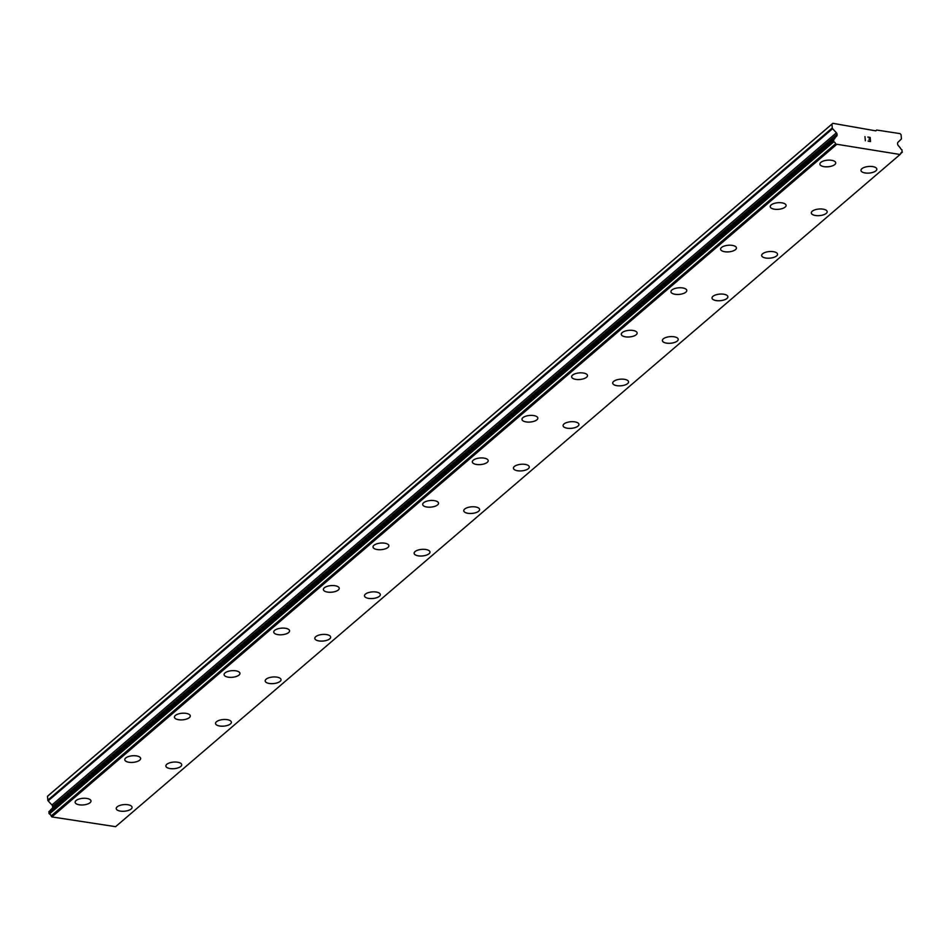 <?xml version="1.0" encoding="UTF-8"?>
<svg xmlns="http://www.w3.org/2000/svg" width="950" height="950" viewBox="0 0 950 950"><rect width="100%" height="100%" fill="white"/><g stroke="black" fill="none" stroke-linecap="round" stroke-linejoin="round"><path stroke-width="1.43" d="M876.826 169.112A7.956 3.313 -4.8 0 1 875.9 170.857A7.956 3.313 -4.8 0 1 867.113 173.138A7.956 3.313 -4.8 0 1 860.973 170.442A7.956 3.313 -4.8 0 1 861.887 168.708A7.956 3.313 -4.8 0 1 870.687 166.416A7.956 3.313 -4.8 0 1 876.826 169.112A7.956 3.313 -4.8 0 1 875.9 170.834A7.956 3.313 -4.8 0 1 867.124 173.126A7.956 3.313 -4.8 0 1 860.973 170.43M827.177 211.66A7.956 3.313 -4.8 0 1 826.251 213.394A7.956 3.313 -4.8 0 1 817.475 215.662A7.956 3.313 -4.8 0 1 811.324 212.978A7.956 3.313 -4.8 0 1 812.238 211.244A7.956 3.313 -4.8 0 1 821.038 208.964A7.956 3.313 -4.8 0 1 827.177 211.66A7.956 3.313 -4.8 0 1 826.251 213.382A7.956 3.313 -4.8 0 1 817.463 215.686A7.956 3.313 -4.8 0 1 811.324 212.99M776.601 255.918A7.956 3.313 -4.8 0 1 767.826 258.21A7.956 3.313 -4.8 0 1 761.674 255.526A7.956 3.313 -4.8 0 1 762.589 253.792A7.956 3.313 -4.8 0 1 771.376 251.501A7.956 3.313 -4.8 0 1 777.528 254.196A7.956 3.313 -4.8 0 1 776.601 255.918M777.528 254.196A7.956 3.313 -4.8 0 1 776.601 255.942A7.956 3.313 -4.8 0 1 767.814 258.222A7.956 3.313 -4.8 0 1 761.674 255.526M727.878 296.744A7.956 3.313 -4.8 0 1 726.952 298.478A7.956 3.313 -4.8 0 1 718.176 300.746A7.956 3.313 -4.8 0 1 712.025 298.062A7.956 3.313 -4.8 0 1 712.939 296.341A7.956 3.313 -4.8 0 1 721.727 294.049A7.956 3.313 -4.8 0 1 727.878 296.744A7.956 3.313 -4.8 0 1 726.952 298.466A7.956 3.313 -4.8 0 1 718.164 300.77A7.956 3.313 -4.8 0 1 712.025 298.074M677.303 341.003A7.956 3.313 -4.8 0 1 668.527 343.294A7.956 3.313 -4.8 0 1 662.376 340.611A7.956 3.313 -4.8 0 1 663.29 338.877A7.956 3.313 -4.8 0 1 672.078 336.597A7.956 3.313 -4.8 0 1 678.229 339.293A7.956 3.313 -4.8 0 1 677.303 341.003M678.229 339.293A7.956 3.313 -4.8 0 1 677.303 341.026A7.956 3.313 -4.8 0 1 668.515 343.318A7.956 3.313 -4.8 0 1 662.376 340.622M628.579 381.829A7.956 3.313 -4.8 0 1 627.653 383.574A7.956 3.313 -4.8 0 1 618.877 385.843A7.956 3.313 -4.8 0 1 612.726 383.147A7.956 3.313 -4.8 0 1 613.641 381.425A7.956 3.313 -4.8 0 1 622.428 379.133A7.956 3.313 -4.8 0 1 628.579 381.829A7.956 3.313 -4.8 0 1 627.653 383.551A7.956 3.313 -4.8 0 1 618.866 385.854A7.956 3.313 -4.8 0 1 612.726 383.159M578.004 426.099A7.956 3.313 -4.8 0 1 569.228 428.379A7.956 3.313 -4.8 0 1 563.077 425.695A7.956 3.313 -4.8 0 1 563.991 423.961A7.956 3.313 -4.8 0 1 572.779 421.681A7.956 3.313 -4.8 0 1 578.93 424.377A7.956 3.313 -4.8 0 1 578.004 426.099M578.93 424.377A7.956 3.313 -4.8 0 1 578.004 426.111A7.956 3.313 -4.8 0 1 569.216 428.402A7.956 3.313 -4.8 0 1 563.077 425.707M529.281 466.913A7.956 3.313 -4.8 0 1 528.354 468.659A7.956 3.313 -4.8 0 1 519.579 470.927A7.956 3.313 -4.8 0 1 513.416 468.243A7.956 3.313 -4.8 0 1 514.342 466.509A7.956 3.313 -4.8 0 1 523.129 464.218A7.956 3.313 -4.8 0 1 529.281 466.913A7.956 3.313 -4.8 0 1 528.354 468.635A7.956 3.313 -4.8 0 1 519.567 470.939A7.956 3.313 -4.8 0 1 513.428 468.243M478.705 511.183A7.956 3.313 -4.8 0 1 469.929 513.463A7.956 3.313 -4.8 0 1 463.766 510.779A7.956 3.313 -4.8 0 1 464.692 509.058A7.956 3.313 -4.8 0 1 473.48 506.766A7.956 3.313 -4.8 0 1 479.631 509.461A7.956 3.313 -4.8 0 1 478.705 511.183M479.631 509.461A7.956 3.313 -4.8 0 1 478.705 511.195A7.956 3.313 -4.8 0 1 469.918 513.487A7.956 3.313 -4.8 0 1 463.778 510.791M429.982 552.009A7.956 3.313 -4.8 0 1 429.056 553.743A7.956 3.313 -4.8 0 1 420.28 556.011A7.956 3.313 -4.8 0 1 414.117 553.327A7.956 3.313 -4.8 0 1 415.043 551.594A7.956 3.313 -4.8 0 1 423.831 549.314A7.956 3.313 -4.8 0 1 429.982 552.009A7.956 3.313 -4.8 0 1 429.056 553.719A7.956 3.313 -4.8 0 1 420.268 556.035A7.956 3.313 -4.8 0 1 414.117 553.339M379.406 596.268A7.956 3.313 -4.8 0 1 370.631 598.559A7.956 3.313 -4.8 0 1 364.468 595.864A7.956 3.313 -4.8 0 1 365.394 594.142A7.956 3.313 -4.8 0 1 374.181 591.85A7.956 3.313 -4.8 0 1 380.332 594.546A7.956 3.313 -4.8 0 1 379.406 596.268M380.332 594.546A7.956 3.313 -4.8 0 1 379.406 596.291A7.956 3.313 -4.8 0 1 370.619 598.571A7.956 3.313 -4.8 0 1 364.468 595.876M330.683 637.094A7.956 3.313 -4.8 0 1 329.757 638.828A7.956 3.313 -4.8 0 1 320.981 641.096A7.956 3.313 -4.8 0 1 314.818 638.412A7.956 3.313 -4.8 0 1 315.744 636.678A7.956 3.313 -4.8 0 1 324.532 634.398A7.956 3.313 -4.8 0 1 330.683 637.094A7.956 3.313 -4.8 0 1 329.757 638.816A7.956 3.313 -4.8 0 1 320.969 641.119A7.956 3.313 -4.8 0 1 314.818 638.424M280.108 681.352A7.956 3.313 -4.8 0 1 271.332 683.644A7.956 3.313 -4.8 0 1 265.169 680.96A7.956 3.313 -4.8 0 1 266.095 679.226A7.956 3.313 -4.8 0 1 274.882 676.946A7.956 3.313 -4.8 0 1 281.034 679.63A7.956 3.313 -4.8 0 1 280.108 681.352M281.034 679.63A7.956 3.313 -4.8 0 1 280.108 681.376A7.956 3.313 -4.8 0 1 271.32 683.656A7.956 3.313 -4.8 0 1 265.169 680.972M231.384 722.178A7.956 3.313 -4.8 0 1 230.458 723.912A7.956 3.313 -4.8 0 1 221.683 726.18A7.956 3.313 -4.8 0 1 215.519 723.496A7.956 3.313 -4.8 0 1 216.446 721.774A7.956 3.313 -4.8 0 1 225.233 719.482A7.956 3.313 -4.8 0 1 231.384 722.178A7.956 3.313 -4.8 0 1 230.458 723.9A7.956 3.313 -4.8 0 1 221.671 726.204A7.956 3.313 -4.8 0 1 215.519 723.508M181.723 764.714A7.956 3.313 -4.8 0 1 180.809 766.436A7.956 3.313 -4.8 0 1 172.033 768.728A7.956 3.313 -4.8 0 1 165.87 766.044A7.956 3.313 -4.8 0 1 166.796 764.311A7.956 3.313 -4.8 0 1 175.584 762.031A7.956 3.313 -4.8 0 1 181.735 764.726A7.956 3.313 -4.8 0 1 180.809 766.46A7.956 3.313 -4.8 0 1 172.021 768.752A7.956 3.313 -4.8 0 1 165.87 766.056M132.074 807.262A7.956 3.313 -4.8 0 1 131.159 809.008A7.956 3.313 -4.8 0 1 122.372 811.276A7.956 3.313 -4.8 0 1 116.221 808.592A7.956 3.313 -4.8 0 1 117.147 806.859A7.956 3.313 -4.8 0 1 125.934 804.567A7.956 3.313 -4.8 0 1 132.074 807.262A7.956 3.313 -4.8 0 1 131.159 808.984A7.956 3.313 -4.8 0 1 122.372 811.288A7.956 3.313 -4.8 0 1 116.221 808.592M835.739 162.818A7.956 3.313 -4.8 0 1 834.812 164.552A7.956 3.313 -4.8 0 1 826.025 166.844A7.956 3.313 -4.8 0 1 819.886 164.148A7.956 3.313 -4.8 0 1 820.8 162.402A7.956 3.313 -4.8 0 1 829.587 160.123A7.956 3.313 -4.8 0 1 835.739 162.818A7.956 3.313 -4.8 0 1 834.812 164.54A7.956 3.313 -4.8 0 1 826.037 166.82A7.956 3.313 -4.8 0 1 819.874 164.136M786.089 205.354A7.956 3.313 -4.8 0 1 785.163 207.1A7.956 3.313 -4.8 0 1 776.387 209.368A7.956 3.313 -4.8 0 1 770.224 206.684A7.956 3.313 -4.8 0 1 771.151 204.951A7.956 3.313 -4.8 0 1 779.938 202.671A7.956 3.313 -4.8 0 1 786.089 205.354A7.956 3.313 -4.8 0 1 785.163 207.076A7.956 3.313 -4.8 0 1 776.376 209.38A7.956 3.313 -4.8 0 1 770.236 206.696M736.44 247.902A7.956 3.313 -4.8 0 1 735.514 249.636A7.956 3.313 -4.8 0 1 726.726 251.928A7.956 3.313 -4.8 0 1 720.587 249.232A7.956 3.313 -4.8 0 1 721.501 247.499A7.956 3.313 -4.8 0 1 730.289 245.207A7.956 3.313 -4.8 0 1 736.44 247.902A7.956 3.313 -4.8 0 1 735.514 249.624A7.956 3.313 -4.8 0 1 726.738 251.904A7.956 3.313 -4.8 0 1 720.575 249.221M686.791 290.451A7.956 3.313 -4.8 0 1 685.864 292.184A7.956 3.313 -4.8 0 1 677.089 294.452A7.956 3.313 -4.8 0 1 670.926 291.769A7.956 3.313 -4.8 0 1 671.852 290.035A7.956 3.313 -4.8 0 1 680.639 287.755A7.956 3.313 -4.8 0 1 686.791 290.451A7.956 3.313 -4.8 0 1 685.864 292.161A7.956 3.313 -4.8 0 1 677.077 294.476A7.956 3.313 -4.8 0 1 670.926 291.781M636.215 334.709A7.956 3.313 -4.8 0 1 627.439 337.001A7.956 3.313 -4.8 0 1 621.276 334.317A7.956 3.313 -4.8 0 1 622.203 332.583A7.956 3.313 -4.8 0 1 630.99 330.291A7.956 3.313 -4.8 0 1 637.141 332.987A7.956 3.313 -4.8 0 1 636.215 334.709M637.141 332.987A7.956 3.313 -4.8 0 1 636.215 334.733A7.956 3.313 -4.8 0 1 627.428 337.012A7.956 3.313 -4.8 0 1 621.276 334.317M587.48 375.523A7.956 3.313 -4.8 0 1 586.566 377.257A7.956 3.313 -4.8 0 1 577.79 379.537A7.956 3.313 -4.8 0 1 571.627 376.853A7.956 3.313 -4.8 0 1 572.553 375.119A7.956 3.313 -4.8 0 1 581.341 372.839A7.956 3.313 -4.8 0 1 587.492 375.535A7.956 3.313 -4.8 0 1 586.566 377.269A7.956 3.313 -4.8 0 1 577.778 379.561A7.956 3.313 -4.8 0 1 571.627 376.865M536.916 419.793A7.956 3.313 -4.8 0 1 528.141 422.085A7.956 3.313 -4.8 0 1 521.977 419.401A7.956 3.313 -4.8 0 1 522.904 417.668A7.956 3.313 -4.8 0 1 531.691 415.387A7.956 3.313 -4.8 0 1 537.842 418.071A7.956 3.313 -4.8 0 1 536.916 419.793M537.842 418.071A7.956 3.313 -4.8 0 1 536.916 419.817A7.956 3.313 -4.8 0 1 528.129 422.097A7.956 3.313 -4.8 0 1 521.977 419.413M488.193 460.619A7.956 3.313 -4.8 0 1 487.267 462.353A7.956 3.313 -4.8 0 1 478.491 464.621A7.956 3.313 -4.8 0 1 472.328 461.938A7.956 3.313 -4.8 0 1 473.254 460.216A7.956 3.313 -4.8 0 1 482.042 457.924A7.956 3.313 -4.8 0 1 488.193 460.619A7.956 3.313 -4.8 0 1 487.267 462.341A7.956 3.313 -4.8 0 1 478.479 464.645A7.956 3.313 -4.8 0 1 472.328 461.949M437.617 504.878A7.956 3.313 -4.8 0 1 428.83 507.169A7.956 3.313 -4.8 0 1 422.679 504.486A7.956 3.313 -4.8 0 1 423.605 502.752A7.956 3.313 -4.8 0 1 432.392 500.472A7.956 3.313 -4.8 0 1 438.532 503.168A7.956 3.313 -4.8 0 1 437.617 504.878M438.532 503.168A7.956 3.313 -4.8 0 1 437.617 504.901A7.956 3.313 -4.8 0 1 428.83 507.193A7.956 3.313 -4.8 0 1 422.679 504.497M388.883 545.704A7.956 3.313 -4.8 0 1 387.968 547.449A7.956 3.313 -4.8 0 1 379.181 549.717A7.956 3.313 -4.8 0 1 373.029 547.034A7.956 3.313 -4.8 0 1 373.956 545.3A7.956 3.313 -4.8 0 1 382.743 543.008A7.956 3.313 -4.8 0 1 388.883 545.704A7.956 3.313 -4.8 0 1 387.968 547.426A7.956 3.313 -4.8 0 1 379.181 549.729A7.956 3.313 -4.8 0 1 373.029 547.034M338.319 589.974A7.956 3.313 -4.8 0 1 329.531 592.254A7.956 3.313 -4.8 0 1 323.38 589.57A7.956 3.313 -4.8 0 1 324.306 587.836A7.956 3.313 -4.8 0 1 333.094 585.556A7.956 3.313 -4.8 0 1 339.233 588.252A7.956 3.313 -4.8 0 1 338.319 589.974M339.233 588.252A7.956 3.313 -4.8 0 1 338.319 589.986A7.956 3.313 -4.8 0 1 329.531 592.278A7.956 3.313 -4.8 0 1 323.38 589.582M289.584 630.788A7.956 3.313 -4.8 0 1 288.669 632.534A7.956 3.313 -4.8 0 1 279.882 634.802A7.956 3.313 -4.8 0 1 273.731 632.118A7.956 3.313 -4.8 0 1 274.657 630.384A7.956 3.313 -4.8 0 1 283.444 628.104A7.956 3.313 -4.8 0 1 289.584 630.788A7.956 3.313 -4.8 0 1 288.669 632.51A7.956 3.313 -4.8 0 1 279.882 634.814A7.956 3.313 -4.8 0 1 273.731 632.13M239.008 675.058A7.956 3.313 -4.8 0 1 230.232 677.338A7.956 3.313 -4.8 0 1 224.081 674.654A7.956 3.313 -4.8 0 1 225.007 672.932A7.956 3.313 -4.8 0 1 233.795 670.641A7.956 3.313 -4.8 0 1 239.934 673.336A7.956 3.313 -4.8 0 1 239.008 675.058M239.934 673.336A7.956 3.313 -4.8 0 1 239.02 675.07A7.956 3.313 -4.8 0 1 230.232 677.362A7.956 3.313 -4.8 0 1 224.081 674.666M190.285 715.884A7.956 3.313 -4.8 0 1 189.371 717.618A7.956 3.313 -4.8 0 1 180.583 719.886A7.956 3.313 -4.8 0 1 174.432 717.203A7.956 3.313 -4.8 0 1 175.358 715.469A7.956 3.313 -4.8 0 1 184.146 713.189A7.956 3.313 -4.8 0 1 190.285 715.884A7.956 3.313 -4.8 0 1 189.359 717.594A7.956 3.313 -4.8 0 1 180.583 719.91A7.956 3.313 -4.8 0 1 174.432 717.214M139.709 760.143A7.956 3.313 -4.8 0 1 130.934 762.434A7.956 3.313 -4.8 0 1 124.782 759.751A7.956 3.313 -4.8 0 1 125.709 758.017A7.956 3.313 -4.8 0 1 134.496 755.725A7.956 3.313 -4.8 0 1 140.636 758.421A7.956 3.313 -4.8 0 1 139.709 760.143M140.636 758.421A7.956 3.313 -4.8 0 1 139.721 760.166A7.956 3.313 -4.8 0 1 130.934 762.446A7.956 3.313 -4.8 0 1 124.782 759.751M90.986 800.969A7.956 3.313 -4.8 0 1 90.072 802.703A7.956 3.313 -4.8 0 1 81.284 804.971A7.956 3.313 -4.8 0 1 75.133 802.287A7.956 3.313 -4.8 0 1 76.059 800.553A7.956 3.313 -4.8 0 1 84.847 798.273A7.956 3.313 -4.8 0 1 90.986 800.969A7.956 3.313 -4.8 0 1 90.06 802.691A7.956 3.313 -4.8 0 1 81.272 804.994A7.956 3.313 -4.8 0 1 75.133 802.299M900.078 154.494L115.615 826.678L51.882 816.917L51.312 816.288L835.596 143.771A2.422 1.9 49.4 0 0 833.863 141.787L833.637 139.294A2.422 1.9 49.4 0 0 834.979 137.881L836.677 136.111A2.126 1.674 49.4 0 0 837.104 134.841L837.057 134.235A2.126 1.674 49.4 0 0 836.392 132.798L832.616 128.689A1.057 0.831 -130.6 0 1 832.283 127.965L831.962 124.129L832.818 123.322L875.852 130.863L876.707 130.043L900.054 133.618L901.075 134.722L901.396 138.558A1.057 0.831 -130.6 0 1 901.17 139.199L897.999 142.239A2.126 1.674 49.4 0 0 897.572 143.509L897.619 144.115A2.126 1.674 49.4 0 0 898.284 145.552L900.315 147.903A2.422 1.9 49.4 0 0 901.93 149.768L902.12 152.249A2.422 1.9 49.4 0 0 900.683 153.757L900.078 154.494L835.774 144.103M833.304 139.579L48.961 811.573L49.4 813.972A2.422 1.9 49.4 0 1 51.134 815.955L51.312 816.288M50.469 810.279A2.422 1.9 49.4 0 0 50.516 810.065L834.979 137.881M835.05 137.643L50.516 810.065M50.968 809.495L52.203 808.296A2.126 1.674 49.4 0 0 52.642 807.025L52.594 806.419A2.126 1.674 49.4 0 0 51.929 804.982L48.153 800.874L832.616 128.689M832.818 123.322L48.355 795.506L47.5 796.326L47.821 800.149A1.057 0.831 49.4 0 0 48.153 800.874M870.509 141.574L870.164 137.429L870.509 141.574L868.181 141.206L870.224 141.253L870.081 139.591L870.224 141.253L868.146 140.933M870.081 139.591L868.929 139.151M869.915 137.667L870.057 139.317L869.915 137.655L867.825 137.061L870.164 137.429L867.825 137.073M865.367 140.778L864.963 136.622M875.769 130.851L876.707 130.043M51.882 816.917L836.344 144.732M47.5 796.326L831.962 124.129M900.742 153.425L902.12 152.249M51.134 815.955L835.596 143.771M49.4 813.972L833.863 141.787M48.925 813.342L833.399 141.158M48.818 811.965L833.281 139.781M52.203 808.296L836.677 136.111M52.642 807.025L837.104 134.841M52.594 806.419L837.057 134.235M51.929 804.982L836.392 132.798M47.821 800.149L832.283 127.965M900.719 153.556L902.357 152.154M48.961 811.573L833.423 139.389M50.659 809.744L835.121 137.56"/></g></svg>
